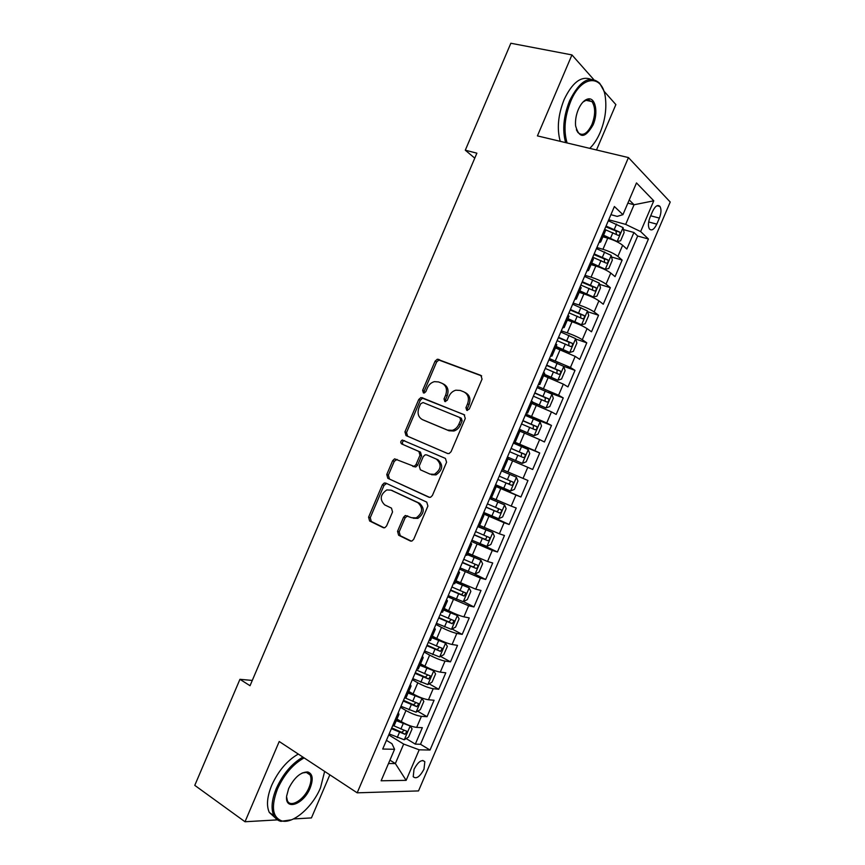 <?xml version="1.0" encoding="UTF-8"?>
<svg xmlns="http://www.w3.org/2000/svg" width="865" height="865" viewBox="0 0 865 865"><rect width="100%" height="100%" fill="white"/><g stroke="black" fill="none" stroke-linecap="round" stroke-linejoin="round"><path stroke-width="1.3" d="M466.765 410.356L469.273 409.059L482.054 379.097L480.854 375.367L437.344 359.213L435.073 361.181L422.639 390.353L423.407 392.915L424.326 392.98L425.829 391.629L427.44 387.855C428.964 384.536 431.289 382.471 434.425 381.649L438.533 381.93L442.004 383.292C446.275 385.595 447.486 389.531 445.648 395.11L444.015 398.927L444.815 401.533L447.281 400.236L448.913 396.408C450.427 393.121 452.741 391.056 455.877 390.191L460.245 390.45L463.802 391.845C468.181 394.202 469.436 398.203 467.576 403.847L465.932 407.718L466.765 410.356M423.991 769.201L424.823 761.719C421.828 759.07 418.228 761.578 414.043 769.234L413.211 776.705C416.238 779.343 419.839 776.846 423.991 769.201M397.543 531.326L398.624 535.23L410.215 540.928L412.032 540.982L413.73 539.252L427.894 506.036L426.759 502.132L385.768 483.092L384.222 483.016L382.373 484.8L368.587 517.151L369.614 520.979L383.163 527.628L384.849 527.693L386.579 525.963L392.548 511.972L391.477 508.123L384.698 504.89C379.486 499.581 380.178 494.596 386.785 489.936L390.991 490.141L417.946 502.738C423.331 507.96 422.758 512.999 416.216 517.875L411.556 517.713L405.317 515.486L403.544 517.248L397.543 531.326L399.187 531.802L400.268 535.705L411.34 541.144M593.606 79.407L571.949 54.917L537.425 135.892L628.444 157.581L357.18 792.827L279.222 741.51L245.011 821.75L194.776 785.366L239.94 679.317L250.028 685.718L476.885 153.17L465.294 150.207L474.766 158.144M571.949 54.917L510.847 43.25L465.294 150.207M447.519 453.476L449.119 453.541L451.087 451.681L465.273 418.433L464.094 414.649L420.877 397.576L418.746 399.489L404.939 431.873L406.02 435.582L447.519 453.476M446.578 462.245L432.403 495.472L430.575 497.278L428.867 497.213L387.812 478.291L386.763 474.517L392.667 460.677L394.591 458.85L414.119 466.386L416.033 464.559L420.001 455.25L418.887 451.476L401.663 443.94C400.257 442.545 400.473 441.247 402.301 440.036L445.421 458.407L446.578 462.245M406.193 738.58L415.319 744.127L422.347 727.681L416.671 727.389L421.396 716.35C417.038 715.766 411.902 713.83 405.966 710.533L400.527 707.311M417.665 711.203L427.04 716.707L434.068 700.25L428.478 699.763L433.192 688.713C428.899 688.01 423.764 686.053 417.806 682.831L412.324 679.695M429.137 683.815L438.75 689.275L445.789 672.819L440.285 672.137L445.01 661.076C440.761 660.255 435.636 658.265 429.646 655.108L424.12 652.069M440.588 656.416L450.481 661.844L457.509 645.377L452.092 644.49L456.817 633.429C452.622 632.477 447.508 630.466 441.485 627.385L435.928 624.433M452.027 628.996L462.202 634.391L469.241 617.913L463.91 616.832L468.635 605.77L447.735 596.785M463.445 601.575L473.934 606.938L480.983 590.449L475.728 589.173L480.453 578.101L459.542 569.127M474.107 573.765L485.676 579.463L492.715 562.974L487.546 561.493L492.282 550.421L471.36 541.458M479.188 543.35L497.418 551.989L504.457 535.489L499.375 533.802L504.111 522.73L483.178 513.778M483.578 512.837L509.161 524.493L516.21 508.004L511.215 506.111L515.94 495.029L495.007 486.087M495.158 485.73L520.914 496.997L527.964 480.497L523.044 478.399L527.78 467.316L508.058 458.904M527.78 467.316L532.667 469.49L539.717 452.979L513.691 442.318M513.929 441.766L534.884 450.687L539.63 439.593L544.42 441.972L551.481 425.45L525.282 415.178M525.769 414.054L546.734 422.963L551.47 411.87L556.184 414.443L563.245 397.922L548.205 392.278M537.608 386.32L558.585 395.219L563.32 384.125L567.948 386.904L575.009 370.371L563.602 366.284M549.459 358.586L570.435 367.474L575.182 356.38L579.723 359.353L586.784 342.821L575.701 339.037M561.298 330.841L567.278 332.863C573.657 335.144 578.663 337.426 582.296 339.718L587.043 328.614L591.498 331.792L598.558 315.249L587.659 311.714M573.16 303.085L579.161 305.021C585.583 307.226 590.579 309.529 594.158 311.951L598.904 300.836L603.273 304.221L610.344 287.677L599.607 284.369M585.01 275.319L591.065 277.168C597.51 279.298 602.505 281.622 606.03 284.174L610.777 273.059L615.058 276.638L622.13 260.084L617.902 256.386C614.431 253.715 609.447 251.347 602.959 249.304L596.872 247.541M611.544 256.992L622.13 260.084M416.671 727.389C412.302 726.87 407.156 724.946 401.241 721.615L396.959 719.042M428.478 699.763C424.153 699.115 419.017 697.168 413.07 693.914L408.756 691.405M440.285 672.137C436.014 671.359 430.889 669.38 424.91 666.201L420.563 663.769M452.092 644.49C447.875 643.582 442.761 641.581 436.749 638.478L432.37 636.121M463.91 616.832C459.748 615.804 454.633 613.772 448.589 610.744L444.188 608.452M475.728 589.173L456.006 580.783M487.546 561.493L467.824 553.103M499.375 533.802L479.653 525.401M511.215 506.111L491.482 497.699M523.044 478.399L503.322 469.987M539.63 439.593L519.897 431.17M551.47 411.87L531.737 403.436M563.32 384.125L543.588 375.691M575.182 356.38L555.449 347.925M587.043 328.614C583.432 326.267 578.426 323.975 572.024 321.726L567.31 320.158M598.904 300.836C595.347 298.371 590.352 296.057 583.918 293.884L579.172 292.381M610.777 273.059C607.273 270.464 602.289 268.118 595.823 266.02L591.033 264.593M652.632 211.265L650.015 217.396C648.134 222.348 647.928 226.187 649.399 228.944C651.669 231.106 654.135 229.506 656.795 224.143L659.379 218.099C661.271 213.125 661.476 209.254 659.984 206.476C657.746 204.335 655.292 205.924 652.632 211.265M628.444 157.581L670.224 202.021L418.519 790.924L357.18 792.827M415.319 744.127L420.509 744.278L430.024 750.041L648.436 239.01L640.641 231.571L625.676 224.381L608.744 219.753M430.024 750.041L419.19 749.814L406.139 780.349L381.119 780.781L394.581 749.285L382.708 749.036L614.399 206.519L622.93 214.661L636.489 182.926L653.778 200.81L640.641 231.571M420.509 744.278L637.678 236.026L633.926 232.49L626.844 249.055L622.649 245.271C619.199 242.546 614.226 240.167 607.727 238.156L602.905 236.794M598.98 242.633L600.699 241.962L599.845 240.589M605.435 230.879L604.743 229.128M606.03 284.174L610.344 287.677M594.158 311.951L598.558 315.249M582.296 339.718L586.784 342.821M570.435 367.474L575.009 370.371M558.585 395.219L563.245 397.922M546.734 422.963L551.481 425.45M534.884 450.687L539.717 452.979M520.914 496.997L515.94 495.029M509.161 524.493L504.111 522.73M497.418 551.989L492.282 550.421M485.676 579.463L480.453 578.101M473.934 606.938L468.635 605.77M462.202 634.391L456.817 633.429M450.481 661.844L445.01 661.076M438.75 689.275L433.192 688.713M427.04 716.707L421.396 716.35M389.931 760.151L395.348 763.546L403.674 744.062L388.742 734.915M625.676 224.381L634.067 204.756L629.223 199.945M627.86 203.124L634.067 204.756L653.778 200.81M610.906 214.682L617.188 216.38L622.93 214.661M596.504 149.969L615.869 104.6L603.738 90.879M245.011 821.75L277.46 819.879M293.451 818.95L311.443 817.912L329.835 774.824M252.277 680.431L239.94 679.317M388.493 763.525L395.348 763.546L406.139 780.349M386.428 740.332L391.953 743.727L394.581 749.285M623.47 229.603L633.926 232.49M637.678 236.026L648.436 239.01M593.26 259.381L592.503 257.781M581.096 287.883L580.264 286.434M587.605 269.242L588.514 270.507L586.848 271.026M568.921 316.363L568.046 315.065M575.376 297.884L576.328 299.041L574.728 299.409M556.768 344.843L555.817 343.686M563.147 326.516L564.142 327.565L562.607 327.781M544.604 373.312L543.598 372.296M550.929 355.137L551.967 356.077L550.497 356.142M532.451 401.76L531.38 400.895M538.711 383.736L539.792 384.579L538.387 384.493M520.308 430.208L519.173 429.483M526.504 412.335L527.628 413.059L526.288 412.832M508.166 458.645L506.966 458.072M514.297 440.923L515.464 441.539L514.188 441.172M494.834 486.476L496.013 487.092L494.769 486.638M502.089 469.5L503.311 470.009L508.177 458.623M482.757 514.783L483.87 515.54L482.573 515.194M489.893 498.056L491.169 498.424M470.668 543.069L471.717 543.977L470.387 543.739M477.696 526.612L492.736 532.559L479.113 526.666M458.591 571.354L459.575 572.414L458.201 572.273M465.511 555.157L466.916 555.233M446.513 599.618L447.443 600.829L446.016 600.797M453.325 583.68L454.795 583.615M434.446 627.882L435.311 629.233L433.841 629.309M441.139 612.204L442.675 611.998M422.39 656.135L423.18 657.638L421.666 657.811M428.964 640.716L430.565 640.36M410.324 684.366L411.059 686.021L409.502 686.302M416.8 669.218L418.455 668.71M398.268 712.598L398.938 714.393L397.338 714.793M404.636 697.698L406.345 697.049M392.472 726.178L394.245 725.389M403.674 744.062L419.19 749.814M467.532 410.453L467.446 408.453L469.089 404.593C470.949 398.96 469.695 394.97 465.316 392.624L464.959 392.44M443.096 383.844L443.54 384.071C447.811 386.374 449.022 390.299 447.183 395.867L445.562 399.673L445.616 401.62M481.675 375.918L438.879 360.035L436.62 362.003L424.207 391.11L424.239 393.002M464.667 414.984L423.764 398.408L422.444 398.311L420.325 400.225L406.55 432.543L407.62 436.252L447.821 453.584M460.623 420.163L459.791 417.514L423.05 402.528L420.639 403.804L418.941 407.793C417.092 413.297 418.271 417.244 422.466 419.633L447.486 430.089L452.319 430.327C455.271 429.397 457.455 427.364 458.882 424.239L460.623 420.163L462.148 420.877L461.326 418.238L459.942 417.59M423.764 420.206L422.466 419.633M462.148 420.877L460.407 424.953C458.991 428.067 456.807 430.089 453.865 431.019L449.032 430.781L424.045 420.336M429.678 497.407L387.812 478.291M397.089 459.391L394.289 461.294L388.396 475.112L389.455 478.875M412.778 466.397L415.719 466.992L417.633 465.175L421.59 455.887L420.476 452.114L401.663 443.94M404.593 440.663L403.901 440.696C402.084 441.896 401.879 443.194 403.274 444.588M430.013 474.117L434.392 474.301C441.258 469.457 441.939 464.408 436.414 459.131L426.704 454.893L425.169 454.817L423.212 456.666L419.244 465.986L420.358 469.792L430.013 474.117M431.603 474.723L435.971 474.896C442.826 470.073 443.496 465.035 437.982 459.769L436.414 459.131M426.704 454.893L437.982 459.769M407.675 515.854L405.177 517.757L399.187 531.802M413.178 518.232L417.838 518.384C424.369 513.529 424.942 508.49 419.557 503.279L417.946 502.738M391.521 490.325L419.557 503.279M386.59 483.481L384.028 485.373L370.263 517.659L371.29 521.465L384.244 527.834M615.415 241.011L617.08 241.486L620.594 240.805L624.141 232.512L623.016 227.592L608.311 220.77M612.863 239.919L603.283 235.907M617.08 241.486L603.597 235.183M605.186 229.625L618.14 235.323C619.827 235.248 620.346 234.177 619.708 232.09L606.051 226.057M605.727 226.814L615.891 230.955L616.388 233.701M589.757 148.358C593.801 144.466 597.261 139.179 600.148 132.486C604.84 121.068 606.625 109.812 605.5 98.718C603.359 73.882 581.55 74.498 570.695 101.4C564.629 116.916 563.429 130.766 567.105 142.963M565.634 142.617C562.196 130.183 563.504 116.256 569.57 100.837C579.734 80.618 589.779 74.768 599.705 83.289L603.37 89.895M593.044 124.992C585.108 138.519 579.291 138.811 575.603 125.868C575.139 120.484 576.047 115.013 578.328 109.455C581.01 103.476 584.178 99.994 587.832 99.01C595.509 96.88 598.558 112.872 593.044 124.992M576.382 129.782L577.896 132.486C582.599 136.54 587.292 133.859 591.963 124.452C595.542 114.807 595.542 107.184 591.963 101.583L586.989 99.756L582.988 102.048M560.25 141.33C556.768 128.917 558.044 115.034 564.077 99.659C572.252 82.553 581.096 75.742 590.6 79.212M589.033 99.734L589.627 101.086M304.123 757.902C293.073 764.022 284.207 774.337 277.524 788.848C270.864 806.71 272.356 817.425 281.99 820.982C293.311 823.945 312.676 806.894 320.493 787.81L324.645 771.407M291.537 819.793L280.941 821.35C277.795 820.636 275.427 818.744 273.859 815.663C270.842 808.97 271.664 799.887 276.335 788.426C282.974 773.948 291.829 763.503 302.901 757.102M310.124 788.058C303.745 804.396 284.758 811.273 286.629 796.103L288.65 788.577C294.295 777.484 300.674 771.948 307.81 771.969C312.719 773.775 313.498 779.138 310.124 788.058M286.575 796.784L287.429 800.806C290.64 808.148 304.199 799.693 308.989 787.647C311.184 782.295 311.551 778.057 310.103 774.921L306.783 772.359L302.209 772.986M275.221 817.814L269.307 812.451C266.269 805.748 267.069 796.687 271.729 785.247C278.357 770.823 287.202 760.422 298.284 754.064M308.405 773.007L308.481 773.84M602.148 268.334L605.219 269.253L608.776 268.474L612.323 260.17L611.144 255.37L596.428 248.601M601.845 268.204L591.444 263.652M605.219 269.253L591.714 263.003M592.741 257.229L606.268 263.133C607.933 263.047 608.463 261.976 607.857 259.922L594.168 253.888M593.877 254.559L604.3 258.873L604.505 261.5M579.593 291.375L593.358 297.009L596.958 296.122L600.505 287.829L599.283 283.136L584.545 276.422M593.358 297.009L579.831 290.824M580.858 285.039L594.385 290.932C596.05 290.824 596.591 289.764 596.017 287.742L582.286 281.709M582.037 282.282L592.482 286.65L592.633 289.278M567.764 319.099L581.507 324.764L585.151 323.759L588.697 315.466L587.432 310.892L572.673 304.231M581.507 324.764L567.959 318.634M568.986 312.849L582.523 318.72C584.178 318.601 584.729 317.552 584.167 315.552L570.413 309.508M570.197 310.005L580.674 314.417L580.75 317.055M555.925 346.811L569.657 352.498L573.354 351.385L576.89 343.102L575.582 338.637L560.801 332.03M569.657 352.498L556.087 346.422M557.114 340.637L570.651 346.497C572.306 346.368 572.868 345.319 572.327 343.351L558.541 337.307M558.368 337.718L568.867 342.162L568.878 344.811M544.096 374.502L557.806 380.232L561.558 379.011L565.094 370.717L563.731 366.371L548.929 359.808M557.806 380.232L544.226 374.21M545.253 368.425L558.79 374.264C560.434 374.113 561.007 373.075 560.488 371.139L546.68 365.095M546.539 365.408L557.06 369.906L556.995 372.577M532.267 402.193L545.966 407.945L549.762 406.615L553.297 398.332L551.892 394.094L537.068 387.585M545.966 407.945L532.364 401.987M533.391 396.202L546.939 402.02C548.572 401.857 549.145 400.819 548.659 398.916L534.819 392.861M534.711 393.099L545.264 397.641L545.112 400.333M519.227 429.354L534.138 435.657L537.965 434.219L541.501 425.937L540.052 421.806L525.206 415.351M534.138 435.657L519.281 429.235M521.53 423.958L535.078 429.764C536.711 429.591 537.295 428.564 536.83 426.683L522.957 420.628M522.893 420.779L533.467 425.353L533.208 428.089M507.42 457.023L522.298 463.359L526.179 461.802L529.715 453.53L528.212 449.508L513.356 443.107M522.298 463.359L507.431 456.99M509.68 451.714L523.239 457.509C524.86 457.304 525.455 456.288 525.012 454.439L511.107 448.384M511.074 448.448L521.671 453.065L521.281 455.866M495.58 484.724L510.469 491.039L514.405 489.385L517.94 481.113L516.383 477.199L501.505 470.863M516.383 477.199L501.516 470.852M497.84 479.459L511.388 485.233C513.01 485.016 513.605 484 513.183 482.183L499.256 476.128M513.183 482.183L509.885 480.756C510.545 482.724 509.896 483.708 507.928 483.73L497.851 479.426M483.74 512.458L498.651 518.719L502.619 516.946L506.155 508.685L504.565 504.879L489.666 498.597M504.565 504.879L489.698 498.5M485.989 507.193L499.548 512.945C501.17 512.718 501.776 511.702 501.365 509.918L487.417 503.863M498.099 508.447C498.727 510.382 498.056 511.366 496.11 511.399L486.043 507.074M486.93 546.345L492.78 532.645L494.38 536.246L490.855 544.507L486.833 546.388L471.901 540.182M474.15 534.916L487.719 540.657C489.32 540.409 489.936 539.403 489.558 537.63L475.577 531.586M486.433 536.268C486.833 538.16 486.119 539.09 484.303 539.046L474.236 534.711M460.072 567.883L475.015 574.046L479.08 572.057L482.616 563.796L480.918 560.217L467.197 554.562M480.918 560.217L467.316 554.303M462.321 562.628L475.88 568.348C477.491 568.089 478.107 567.083 477.75 565.342L463.737 559.298M474.723 564.056C474.95 565.894 474.204 566.77 472.485 566.694L462.44 562.337M448.243 595.585L463.207 601.694L467.316 599.596L470.852 591.336L469.111 587.865L455.368 582.275M469.111 587.865L455.52 581.918M450.492 590.33L464.062 596.039L465.943 593.044L451.908 587M462.98 591.811C463.089 593.595 462.321 594.428 460.688 594.331L450.654 589.952M436.414 623.276L451.4 629.331L455.563 627.125L459.088 618.864L457.304 615.512L443.54 609.966M457.304 615.512L443.723 609.533M438.663 618.021L452.233 623.708L454.136 620.724L440.08 614.691M451.227 619.556L448.892 621.946L438.858 617.556M424.596 650.956L439.604 656.957L443.799 654.643L447.335 646.382L445.497 643.138L431.711 637.656M445.497 643.138L431.938 637.137M426.845 645.701L440.415 651.377L442.339 648.404L428.262 642.381M439.463 647.279L437.095 649.561L427.072 645.149M412.778 678.625L427.807 684.572L432.057 682.15L435.582 673.9L433.7 670.764L419.893 665.336M433.7 670.764L420.152 664.731M415.027 673.37L428.608 679.036L430.554 676.073L416.443 670.051M427.699 674.981L425.299 677.165L415.297 672.732M400.971 706.283L416.011 712.176L420.304 709.646L423.828 701.396L421.904 698.379L408.075 693.006M421.904 698.379L420.044 697.298M418.228 696.52L408.377 692.303M403.209 701.028L416.8 706.683L418.757 703.721L404.625 697.709M415.924 702.672L413.513 704.759L403.522 700.304M389.164 733.931L404.225 739.77L408.561 737.131L412.086 728.892L410.118 725.973L396.267 720.664M410.118 725.973L409.242 725.454M405.263 723.756L396.603 719.875M391.402 728.676L404.993 734.309L406.972 731.368L393.943 725.876M404.139 730.352L401.738 732.341L391.748 727.876M401.241 721.615L405.966 710.533M413.07 693.914L417.806 682.831M424.91 666.201L429.646 655.108M436.749 638.478L441.485 627.385M448.589 610.744L453.325 599.65M460.44 583.01L465.175 571.906M472.29 555.254L477.037 544.15M484.151 527.488L488.887 516.383M496.013 499.721L500.759 488.606M507.874 471.933L512.621 460.818M519.746 444.145L524.493 433.019M531.618 416.335L536.376 405.22M543.501 388.526L548.259 377.4M555.384 360.705L560.142 349.568M567.278 332.863L572.024 321.726M579.161 305.021L583.918 293.884M591.065 277.168L595.823 266.02M602.959 249.304L607.727 238.156M617.902 256.386L622.649 245.271M650.707 215.796L659.379 218.099M648.663 221.959L656.795 224.143M469.089 404.593L467.576 403.847M445.562 399.673L444.015 398.927M447.183 395.867L445.648 395.11M424.207 391.11L422.639 390.353M436.62 362.003L435.073 361.181M440.08 360.132L438.544 359.31M467.446 408.453L465.932 407.718M407.62 436.252L406.02 435.582M406.55 432.543L404.939 431.873M420.325 400.225L418.746 399.489M423.764 398.408L422.185 397.662M449.032 430.781L447.486 430.089M460.407 424.953L458.882 424.239M388.396 475.112L386.763 474.517M394.289 461.294L392.667 460.677M417.633 465.175L416.033 464.559M421.59 455.887L420.001 455.25M420.476 452.114L418.887 451.476M405.177 517.757L403.544 517.248M392.624 490.704L390.991 490.141M383.833 527.823L383.163 527.628M371.29 521.465L369.614 520.979M370.263 517.659L368.587 517.151M384.028 485.373L382.373 484.8M410.951 541.133L410.215 540.928M400.268 535.705L398.624 535.23M617.167 241.465L623.038 227.711M614.312 229.344L616.572 224.057M610.625 237.983L612.885 232.685M615.891 230.955L619.567 231.982M605.305 269.231L611.177 255.489M602.418 257.197L604.678 251.91M598.731 265.825L600.991 260.538M604.04 258.721L607.695 259.792M593.455 296.987L599.315 283.255M590.525 285.039L592.784 279.741M586.848 293.668L589.108 288.369M592.19 286.466L595.812 287.591M581.594 324.732L587.465 311M578.642 312.86L580.902 307.572M574.955 321.488L577.215 316.201M580.339 314.2L583.94 315.379M569.754 352.477L575.614 338.745M566.759 340.68L569.019 335.393M563.083 349.298L565.332 344.021M568.5 341.924L572.079 343.156M557.903 380.2L563.764 366.479M554.887 368.49L557.136 363.203M551.2 377.108L553.459 371.82M556.66 369.647L560.217 370.934M546.064 407.912L551.924 394.191M543.015 396.289L545.264 391.002M539.327 404.907L541.587 399.619M544.82 397.349L548.356 398.689M534.235 435.625L540.084 421.904M531.142 424.077L533.402 418.79M527.466 432.684L529.715 427.407M532.991 425.05L536.505 426.434M522.395 463.316L528.255 449.605M519.281 451.854L521.53 446.578M515.605 460.461L517.854 455.185M521.163 452.73L524.655 454.179M510.577 490.996L516.427 477.296M507.42 479.621L509.669 474.344M503.744 488.228L505.993 482.951M507.928 483.73L511.388 485.233M498.748 518.676L504.598 504.976M495.559 507.377L497.818 502.1M491.893 515.972L494.142 510.707M496.11 511.399L499.548 512.945M483.708 535.121L485.968 529.845M480.043 543.717L482.292 538.452M484.303 539.046L487.719 540.657M475.123 573.992L480.962 560.304M471.868 562.856L474.117 557.59M468.192 571.451L470.441 566.186M472.485 566.694L475.88 568.348M463.316 601.64L469.154 587.951M460.029 590.579L462.278 585.313M456.352 599.175L458.601 593.909M460.688 594.331L464.062 596.039M451.508 629.277L457.347 615.599M448.189 618.291L450.438 613.036M444.513 626.887L446.762 621.621M448.892 621.946L452.233 623.708M439.701 656.903L445.551 643.225M436.349 646.004L438.598 640.738M432.684 654.589L434.933 649.323M437.095 649.561L440.415 651.377M427.905 684.507L433.743 670.84M424.52 673.694L426.769 668.44M420.855 682.28L423.104 677.014M425.299 677.165L428.608 679.036M416.119 712.111L421.958 698.455M412.702 701.385L414.94 696.12M409.037 709.96L411.275 704.705M413.513 704.759L416.8 706.683M404.333 739.705L410.161 726.049M400.873 729.054L403.122 723.8M397.219 737.629L399.457 732.374M401.738 732.341L404.993 734.309M422.715 760.432L424.823 761.719M600.699 241.962L605.576 230.544M588.514 270.507L593.39 259.089M576.328 299.041L581.204 287.623M564.142 327.565L569.019 316.157M551.967 356.077L556.844 344.67M539.792 384.579L544.669 373.172M527.628 413.059L532.494 401.674M515.464 441.539L520.33 430.154M491.158 498.467L496.013 487.092M479.005 526.915L483.87 515.54M466.862 555.352L471.717 543.977M454.72 583.778L459.575 572.414M442.588 612.193L447.443 600.829M430.456 640.597L435.311 629.233M418.336 668.991L423.18 657.638M406.215 697.374L411.059 686.021M394.094 725.746L398.938 714.393M657.043 205.719L659.984 206.476M438.879 360.035L437.344 359.213M422.444 398.311L420.877 397.576M453.865 431.019L452.319 430.327M396.213 459.466L394.591 458.85M415.719 466.992L414.119 466.386M403.901 440.696L402.301 440.036M435.971 474.896L434.392 474.301M406.939 515.994L405.317 515.486M417.838 518.384L416.216 517.875M385.877 483.589L384.222 483.016M616.107 231.096L619.708 232.09M591.963 101.583L585.616 100.221M586.989 99.756L587.832 99.01M269.307 812.451L273.859 815.663M310.103 774.921L306.113 772.261M306.783 772.359L307.81 771.969M281.99 820.982L280.941 821.35M604.3 258.873L607.857 259.922M592.482 286.65L596.017 287.742M580.674 314.417L584.167 315.552M568.867 342.162L572.327 343.351M557.06 369.906L560.488 371.139M545.264 397.63L548.659 398.916M533.467 425.353L536.83 426.683M521.671 453.055L525.012 454.439M498.327 508.544L501.365 509.918M487.882 536.851L489.558 537.63M476.518 564.748L477.75 565.342M464.938 592.536L465.943 593.044M453.271 620.27L454.136 620.724M441.561 647.982L442.339 648.404M429.84 675.662L430.554 676.073M418.098 703.332L418.757 703.721M406.345 730.99L406.972 731.368"/></g></svg>

